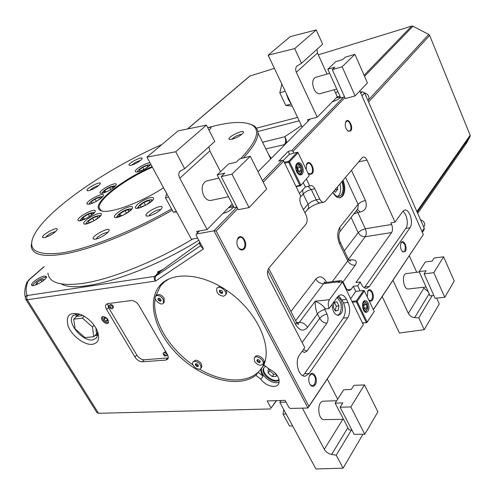 <?xml version="1.0" encoding="UTF-8"?>
<svg xmlns="http://www.w3.org/2000/svg" width="495" height="495" viewBox="0 0 495 495"><rect width="100%" height="100%" fill="white"/><g stroke="black" fill="none" stroke-linecap="round" stroke-linejoin="round"><path stroke-width="0.74" d="M424.097 226.407L424.401 225.955C425.217 223.171 423.918 221.104 420.509 219.761M318.335 54.852L411.735 26.099L412.966 26.235L428.763 34.44L429.648 35.411L470.139 135.24L470.114 136.354L466.865 142.579M187.469 128.978L249.746 76.094L274.409 68.378M298.275 171.214L297.854 167.892L297.068 167.217M297.501 170.558L299.469 172.235L300.979 170.602L300.533 167.298L298.578 165.608L297.056 167.236L297.501 170.558M298.299 171.19L300.979 170.602M297.854 167.892L300.533 167.298M301.257 166.518C297.767 162.669 296.097 163.802 296.245 169.927C299.098 175.069 301.028 174.902 302.03 169.426L301.257 166.518M298.745 174.45L299.982 174.512C301.523 173.918 302.241 172.272 302.129 169.562L301.251 166.258C300.149 164.148 298.869 163.22 297.396 163.48L296.462 164.018M368.107 303.027L366.647 301.102L364.939 300.626C360.824 301.121 362.513 313.403 366.554 312.333C369.14 310.792 369.66 307.692 368.107 303.027M364.4 290.918L357.118 301.406L367.142 322.096L374.22 311.429L364.4 290.918L363.615 290.46L364.4 290.918M374.22 311.429L366.857 322.66L367.142 322.096L366.35 322.53L356.32 301.839L357.118 301.406L356.326 300.935L363.615 290.46L356.412 291.289L355.565 291.753L350.658 298.708M351.97 301.406L356.326 300.935L356.32 301.839L352.39 302.259L362.427 322.882L366.857 322.66L362.507 323.049M262.499 180.731L282.305 160.275L283.678 161.054L300.737 196.107C299.524 198.613 299.599 201.453 300.96 204.639L306.071 215.108C307.574 218.753 307.494 221.828 305.842 224.322L269.014 267.894C267.127 270.703 267.009 274.032 268.661 277.874L304.79 347.676L299.543 354.971C294.253 361.56 298.85 377.778 305.502 376.082L309.196 373.471L347.781 317.691C350.243 313.236 350.299 308.162 347.966 302.464L346.457 299.382C344.743 296.078 342.701 294.581 340.331 294.896L337.541 296.864L329.088 308.54C327.845 305.112 327.975 302.148 329.466 299.661L342.472 281.884L338.036 282.428L340.084 280.696C341.507 280.504 342.738 281.408 343.778 283.412L345.912 287.799C346.933 289.773 348.134 290.664 349.513 290.478L351.104 289.346L353.282 286.289L357.681 285.764L360.348 281.995C362 286.438 364.171 288.529 366.875 288.276L369.406 286.426L410.021 227.725C413.82 222.874 409.414 208.506 404.588 210.097L402.744 211.439L395.041 222.156L366.968 160.071C365.867 157.812 364.605 156.797 363.182 157.026L362.142 157.719L325.264 201.347L323.947 202.208C322.363 202.467 320.964 201.44 319.764 199.12L314.832 188.824C313.589 186.436 312.141 185.378 310.476 185.656L309.715 186.009L306.436 179.184M282.305 160.275L278.747 161.098L288.158 151.421L291.697 150.585L293.052 151.346L293.857 153.029M299.444 193.452L305.335 186.992L303.262 182.698M289.513 154.23L288.158 151.421M305.335 186.992L309.715 186.009M143.971 202.418L139.763 205.691L140.766 207.021L146.025 205.048L150.239 201.756L149.181 200.456L143.971 202.418L145.53 205.239M150.004 201.941L149.181 200.456M125.012 210.616L119.821 213.821L118.769 216.148L122.964 215.257L128.205 212.021L129.195 209.707L125.012 210.616L126.423 213.122M120.885 215.702L119.821 213.821M93.92 220.857L98.103 217.676L97.391 216.327L92.454 218.19L88.19 221.413L88.853 222.793L93.728 220.962M93.97 220.813L92.454 218.19M88.97 222.75L88.19 221.413M92.113 213.345L88.277 214.199L83.265 217.249L82.059 219.483L85.907 218.648L90.956 215.56L92.113 213.345M89.558 216.414L88.277 214.199M84.286 219L83.265 217.249M96.841 201.069L100.361 198.452L99.674 197.288L95.04 199.077L91.055 202.034L91.693 203.222L95.801 201.638M100.343 198.464L99.674 197.288M96.346 201.347L95.04 199.077M91.73 203.204L91.055 202.034M108.176 191.014L112.285 188.527L113.268 186.584L109.568 187.475L104.884 190.303L103.863 192.264L107.297 191.447M110.701 189.486L109.568 187.475M105.744 191.819L104.884 190.303M145.177 168.733L148.333 166.376L147.411 165.417L142.826 167.211L139.12 169.971L139.998 170.948L143.847 169.451M148.048 166.586L147.411 165.417M144.002 169.37L142.826 167.211M150.901 201.855C151.946 200.605 151.885 199.918 150.715 199.788C146.786 200.277 142.931 202.195 139.151 205.555C137.808 207.158 138.161 207.857 140.209 207.646M129.913 210.969C130.915 209.75 130.841 209.082 129.702 208.964C125.779 209.484 121.937 211.427 118.169 214.805C116.851 216.389 117.191 217.076 119.184 216.866M99.019 217.398L99.563 216.173L98.734 215.672C94.892 216.241 91.117 218.196 87.423 221.525C86.254 222.948 86.526 223.573 88.24 223.418M92.924 214.187L93.388 213.079L92.615 212.627C88.828 213.209 85.109 215.139 81.471 218.413C80.388 219.724 80.623 220.312 82.164 220.195M101.382 197.975L101.048 196.682C97.379 197.251 93.778 199.108 90.251 202.245C89.329 203.352 89.496 203.878 90.758 203.829M114.19 187.166L113.862 185.953C110.237 186.504 106.685 188.323 103.201 191.392C102.329 192.437 102.477 192.939 103.647 192.908M149.267 165.992L148.952 164.829C145.369 165.342 141.855 167.093 138.408 170.088C137.579 171.066 137.709 171.555 138.81 171.548M150.715 199.788L151.996 199.739M138.452 206.551L137.202 208.277M131.998 208.853L131.002 208.902M117.476 215.814L116.257 217.503M100.838 215.554L100.101 215.603M86.786 222.478L85.684 224.018M94.588 212.516L94.007 212.565M80.871 219.31L79.837 220.751M101.048 196.682L102.471 196.633M89.731 203.024L88.822 204.299M102.706 192.128L101.834 193.341M148.952 164.829L150.362 164.81M137.938 170.769L137.09 171.944M140.481 160.522C137.171 161.271 134.293 162.805 131.831 165.113M98.684 185.563C95.281 186.368 92.336 187.982 89.843 190.402M55.657 231.573C51.653 232.415 48.293 234.333 45.565 237.34M107.681 232.613C105.577 231.79 96.661 236.802 96.302 239.017M160.646 209.694C158.604 208.698 149.348 213.71 149.082 215.962M241.863 134.293C237.959 134.838 234.624 136.509 231.852 139.305M249.387 123.837L253.502 125.532C256.262 127.19 257.728 129.597 257.901 132.759C258.204 138.835 253.347 147.238 243.33 157.961M172.217 210.183C134.467 231.914 92.194 248.991 65.445 253.805C43.22 257.518 31.81 254.851 31.204 245.786L32.095 240.125M47.891 273.067C49.036 282.899 60.786 286.327 83.148 283.344C110.93 279.279 154.824 261.744 192.772 239.005M271.285 158.351L268.5 154.335M131.354 165.25C136.168 163.622 139.689 161.543 141.917 159.013C144.317 154.904 126.559 163.796 129.257 165.355L131.354 165.25M89.125 190.6C94.05 188.954 97.707 186.77 100.101 184.047C102.576 179.765 84.435 189.096 87.231 190.668L89.125 190.6M44.655 237.569C50.007 235.88 54.097 233.386 56.931 230.095C59.895 224.86 39.501 235.7 42.886 237.563L44.655 237.569M95.789 239.135C101.463 237.452 105.8 234.822 108.795 231.252C112.396 224.909 89.521 236.709 93.605 239.085L95.789 239.135M148.97 215.987C154.632 214.316 158.889 211.773 161.747 208.364C165.454 201.935 142.251 213.425 146.415 215.956L148.97 215.987M232.223 139.213C237.291 137.579 240.947 135.463 243.181 132.877C246.102 127.995 226.085 137.338 229.315 139.343L232.223 139.213M209.045 130.228L211.13 127.84C211.006 127.196 209.905 127.184 207.807 127.809M207.745 127.673L208.562 127.45C229.562 121.69 244.115 120.922 252.215 125.136C260.673 130.259 256.843 141.409 240.719 158.586M171.536 208.927C131.837 231.685 87.862 249.035 61.287 253.007C34.91 255.921 26.142 249.4 34.984 233.448C49.822 207.622 108.584 167.941 161.846 144.565M147.485 198.495C140.456 201.545 136.416 204.515 135.352 207.405C135.073 211.445 154.304 201.855 153.623 198.291C153.332 197.066 151.284 197.134 147.485 198.495M129.368 206.805C123.88 207.863 113.949 214.372 114.388 216.662C114.116 220.671 133.26 210.969 132.58 207.442C132.474 206.594 131.404 206.378 129.368 206.805M101.382 213.834C100.343 210.944 83.191 220.139 83.791 223.276C83.537 227.056 102.137 217.429 101.469 214.131L101.382 213.834M95.046 211.829L95.25 211.093C95.442 207.492 77.375 216.866 77.944 220.071C77.628 223.338 93.376 215.746 95.046 211.829M100.306 198.823C102.422 197.22 103.492 196.008 103.511 195.172C103.709 191.862 86.396 200.772 86.934 203.711C88.784 205.035 93.246 203.408 100.306 198.823M110.701 189.61C114.258 187.388 116.115 185.674 116.263 184.468C116.461 181.25 99.433 189.938 99.959 192.784C100.992 194.071 104.575 193.013 110.701 189.61M149.991 162.775C146.062 162.768 134.776 169.346 135.24 171.388C135.469 172.322 137.251 172.173 140.58 170.936C145.382 168.906 148.809 166.728 150.87 164.396M163.548 187.784C139.213 203.699 106.852 214.972 100.2 210.313C89.706 205.295 121.275 179.648 152.076 166.611M102.329 211.037L101.023 210.511L99.118 207.634C98.165 199.182 126.225 178.392 152.411 167.23M335.171 310.78L336.297 306.133L334.373 302.247M338.951 305.854L336.946 301.789L334.094 302.297L333.253 306.912L335.282 311.002L338.128 310.452L338.951 305.854L336.297 306.133M335.468 310.724L338.128 310.452M337.714 315.34L339.743 313.719C342.447 307.259 341.519 301.919 336.94 297.693M332.145 304.314C332.448 311.305 334.62 314.975 338.654 315.309L341.074 313.583C344.551 309.14 341.915 297.718 337.293 297.204M334.144 191.225L335.282 189.498M333.958 191.064L335.332 192.252L337.776 189.344L337.448 186.937M335.325 189.826L337.776 189.344M337.714 196.422L338.766 195.488C340.758 192.685 341.16 188.843 339.96 183.961M332.968 192.233C334.849 195.407 336.909 196.787 339.155 196.385L341.228 195.018C343.487 191.633 343.691 187.209 341.835 181.739M43.009 280.906L43.814 279.465L40.93 279.935L36.915 282.435L35.758 284.489L37.496 284.21M41.988 281.649L40.93 279.935M37.898 284.019L36.915 282.435M46.431 277.206L45.144 277.256C39.229 279.044 34.978 281.816 32.379 285.559M44.389 276.031C40.027 276.606 30.987 282.812 31.544 284.879C31.556 288.319 47.297 279.663 46.511 276.662L44.389 276.031M61.343 283.932C78.185 294.271 143.798 274.645 198.817 240.273M85.01 337.602L93.722 336.73L92.491 326.991L82.405 318.137L73.718 319.176L75.091 328.897L85.01 337.602M73.718 319.176L76.645 316.354L83.018 315.581M82.405 318.137L84.292 316.299M92.491 326.991L94.149 325.339M93.722 336.73L96.581 333.847L95.851 327.938M79.806 314.152L76.725 315.742L75.958 317.017M94.885 335.554L96.661 334.249L97.682 331.811M105.67 317.623L107.458 319.467M105.546 317.512L103.888 317.71L104.099 319.541L105.967 321.181L107.632 320.995L107.421 319.157L105.546 317.512M105.707 317.932L104.099 319.541M107.483 319.659L105.967 321.181M102.397 316.689C102.57 320.537 104.606 322.517 108.492 322.641M103.022 316.509L101.927 317.066C99.742 319.405 106.462 325.537 108.325 322.907C108.807 319.621 107.044 317.487 103.022 316.509M164.26 352.595L163.567 352.966C162.781 353.306 163.109 354.302 164.55 355.961L166.963 355.719C167.174 354.111 166.271 353.065 164.26 352.595M164.161 354.148C162.682 356.227 167.83 355.831 164.161 354.148M109.983 305.081L109.401 305.39C107.291 305.514 111.629 310.501 112.625 308.354L112.65 308.329C112.916 306.646 112.025 305.563 109.983 305.081M109.859 306.609C108.553 308.843 113.435 308.224 109.859 306.609M166.103 352.242L164.866 351.908L163.69 352.817M113.188 307.791L113.293 307.686C113.565 306.003 112.674 304.92 110.633 304.437L109.531 305.26M158.703 298.095L159.421 299.97L161.005 300.589M160.454 301.3L161.209 300.335L160.281 298.714L158.61 298.058L157.862 299.029L158.784 300.644L160.454 301.3M158.499 298.355L157.862 299.029M159.421 299.97L158.784 300.644M220.096 290.33L220.108 291.295L221.692 292.681L222.626 292.557M219.489 292.001L221.073 293.38L222.632 293.182L222.614 291.598L221.024 290.212L219.464 290.41L219.489 292.001L220.108 291.295M221.692 292.681L221.073 293.38M257.412 359.747L258.217 361.239L260.005 361.956L260.29 361.678M257.691 359.469L256.781 360.366L257.654 361.981L259.442 362.699L260.358 361.802L259.485 360.187L257.691 359.469M258.217 361.239L257.654 361.981M260.005 361.956L259.442 362.699M163.177 299.215C160.491 295.688 157.979 294.704 155.647 296.27C152.961 299.345 161.16 306.485 163.449 303.058L163.177 299.215M164.111 302.358L164.136 298.207C161.45 294.68 158.945 293.702 156.606 295.267L155.931 295.967M223.455 296.245L225.33 295.187C228.108 291.604 219.186 284.476 216.804 288.368C216.086 292.638 218.307 295.267 223.455 296.245M225.899 294.537L226.698 292.489L225.807 289.81M220.034 286.252L217.156 287.966M254.523 361.35C257.561 365.205 260.358 366.133 262.919 364.134C265.283 360.595 256.212 354.185 254.251 357.996L254.523 361.35M263.464 363.41L263.761 363.014C266.124 359.475 257.066 353.077 255.104 356.889L254.548 357.613M196.02 363.831L196.051 364.537L197.499 365.805L198.291 365.756M198.266 365.056L196.812 363.775L195.407 363.875L195.457 365.242L196.911 366.517L198.316 366.424L198.266 365.056M196.051 364.537L195.457 365.242M197.499 365.805L196.911 366.517M194.597 361.171L192.908 362.043C190.581 365.112 198.903 371.603 200.84 368.218C201.267 364.561 199.182 362.21 194.597 361.171M201.465 367.463L201.719 367.154C202.146 363.497 200.067 361.152 195.482 360.113L193.161 361.746M199.442 369.072C222.286 382.703 248.094 383.947 259.801 370.464L262.765 366.362L265.165 360.923M261.719 368.014L263.885 364.939M165.379 280.82L163.072 283.091M169.513 278.611L164.538 281.81L160.522 285.906L155.628 296.288M155.226 298.244C151.334 318.953 168.356 348.177 193.001 364.957M264.435 365.366L263.006 366.046M269.787 369.282L269.744 370.786L273.778 374.313L276.266 374.183M269.49 369.152L268.191 369.227L268.098 373.007L272.139 376.546L276.309 376.33L276.377 374.319M269.744 370.786L268.098 373.007M273.778 374.313L272.139 376.546M265.623 366.3L264.256 367.234C260.494 372.828 273.685 383.792 279.118 379.547M263.724 367.946C259.696 373.923 274.44 385.265 279.174 379.801M199.782 242.061L199.2 243.132L200.586 243.552L196.1 235.224L196.441 234.017L213.982 230.819L216.136 231.035L308.948 406.277L307.97 407.998L213.982 230.819L236.95 207.108M337.708 91.191L335.697 93.227M310.167 119.041L258.019 171.759M199.485 230.942L196.441 234.017M308.948 406.277L363.305 324.683L307.97 407.998L290.398 408.443L289.006 407.571L285.12 400.368L267.182 400.944L271.068 408.035L276.297 400.647M283.678 161.054L263.247 182.228M237.742 208.649L216.136 231.035M373.348 309.604L423.336 234.562L373.409 309.734M423.336 234.562L359.803 90.987M344.897 97.633L293.052 151.346M291.697 150.585L343.443 97.156M276.544 400.641L271.068 408.035M364.339 287.774L405.869 228.374C408.821 224.569 406.871 213.698 402.819 211.34M344.328 250.847L358.201 232.613L361.257 230.212L365.341 228.758L391.588 224.495C392.82 227.675 392.82 230.367 391.595 232.57L355.961 282.534L360.348 281.995M391.588 224.495L390.84 222.843L395.041 222.156M302.674 375.6L304.555 373.713L343.313 318.112C345.782 313.675 345.85 308.614 343.518 302.94L342.008 299.871L338.481 295.831M329.088 308.54L324.541 309.059L326.997 314.016C328.433 317.456 328.377 320.537 326.83 323.247L307.048 350.98L304.58 352.446L302.204 351.277M269.02 368.961L263.829 364.889C272.225 345.949 257.375 312.859 230.126 292.848C202.993 272.652 170.905 270.709 159.006 286.63C145.92 303.528 156.618 335.697 180.799 357.637C204.812 379.745 238.838 388.501 255.896 375.284L260.859 379.176C265.382 385.982 276.284 388.897 278.697 383.842C280.207 378.087 276.977 373.125 269.02 368.961M257.103 373.075L258.136 372.314L255.896 375.284M258.136 372.314L263.08 376.188L260.859 379.176M263.724 365.199L263.21 365.564M261.601 368.187C259.51 375.105 272.875 385.599 279.267 382.041M232.805 207.869L230.373 207.226L228.449 207.795M222.979 213.376C227.224 212.404 230.509 210.554 232.829 207.826C233.59 206.372 232.786 205.846 230.422 206.236L229.847 206.372M340.306 97.546L337.769 97.428L336.055 98.01M340.034 96.352L337.262 96.779M332.448 101.692C336.13 100.633 338.797 99.186 340.455 97.342L340.473 97.311M339.669 197.814L341.828 196.298C344.427 192.376 344.644 187.277 342.466 180.997M343.06 180.291C345.473 186.733 345.337 192.017 342.651 196.138L340.275 197.715C337.534 198.173 335.065 196.385 332.875 192.338M347.372 130.593L349.266 131.187L350.083 130.668C352.489 128.341 349.631 120.081 346.778 121.145L345.454 122.531M350.646 130.977C353.993 127.549 348.276 116.702 345.764 121.764C344.65 125.445 345.436 128.589 348.103 131.206L350.646 130.977M307.97 173.108L310.452 174.042L311.485 173.386C314.195 170.75 311.194 162.119 307.952 163.27L306.219 165.163M307.977 173.12L310.099 174.481L312.085 173.726C315.959 169.717 309.449 158.301 306.597 164.173L306.238 169.5M238.132 247.308L239.258 248.645L242.049 249.492L243.571 248.552C246.844 245.328 243.658 236.121 239.691 237.371L237.464 239.407L237.031 240.657M244.233 248.948C249.171 243.757 241.016 231.45 237.569 238.967C236.257 242.791 236.907 246.151 239.531 249.047C241.244 250.396 242.816 250.365 244.233 248.948M309.777 384.058L310.501 384.974L312.636 385.772L314.492 384.442C316.398 378.885 315.42 375.414 311.553 374.022L309.356 375.971M315.123 384.832C318.86 379.714 313.242 369.276 309.827 375.055C308.107 378.83 308.422 382.289 310.773 385.413C312.357 386.768 313.805 386.57 315.123 384.832M368.769 300.05L370.52 300.682L371.819 299.723C373.323 294.766 372.395 291.611 369.016 290.268L367.544 291.53M368.831 300.168L369.282 300.601C370.464 301.455 371.504 301.276 372.395 300.063C375.427 295.954 370.65 286.184 367.884 290.881L367.271 296.92M402.113 251.312L403.679 251.887L404.712 251.107C406.005 246.491 405.114 243.528 402.033 242.197L400.882 243.163M405.257 251.417C407.917 247.84 403.598 238.491 401.173 242.618C399.855 246.114 400.381 249.208 402.744 251.906L405.257 251.417M92.218 344.365C84.212 345.219 71.775 335.759 68.149 326.094C65.42 315.197 69.739 311.386 81.106 314.665C87.596 317.672 92.676 322.387 96.327 328.804C100.398 337.776 99.031 342.961 92.218 344.365M97.936 332.547L96.717 337.906L92.59 339.947C82.201 341.612 66.361 322.295 72.889 315.785L76.694 313.892L79.052 313.904M76.199 313.966L76.069 316.763M95.04 335.486L97.868 335.356M142.374 361.796L165.813 360.1L167.873 359.048L168.319 357.056L167.434 354.531L138.928 305.44C136.713 302.154 134.108 300.527 131.113 300.558L107.823 303.602L106.159 304.462C105.268 305.706 105.416 307.383 106.598 309.486L134.937 357.043C137.028 360.1 139.51 361.684 142.374 361.796L144.2 359.772L168.306 357.922M107.607 303.639L108.547 307.556L136.775 355.039C138.866 358.089 141.341 359.667 144.2 359.772M324.751 309.53C321.608 310.315 319.164 311.77 317.413 313.892C315.785 310.148 315.043 305.929 315.179 301.245L329.466 299.661M325.438 308.923C323.136 305.601 319.714 303.045 315.179 301.245L299.327 322.412L297.483 323.711M199.2 243.057L162.552 269.825L160.454 271.087L157.212 272.176L163.375 269.218M301.418 125.557L284.73 136.75L286.259 139.701L286.364 142.554L287.948 141.502M262.573 142.263L284.73 136.75C286.023 139.918 285.943 142.467 284.489 144.379L286.364 142.554L286.784 142.678M200.586 243.552L203.476 248.911L155.578 281.055C154.83 278.994 155.003 277.268 156.104 275.87L154.749 276.377C153.735 277.738 154.013 279.298 155.578 281.055L27.244 299.76C26.408 298.132 26.563 296.697 27.695 295.459L154.749 276.377L159.34 271.736L157.212 272.176M199.2 243.088L160.844 271.068L159.34 271.736M203.476 248.911L201.119 246.696L199.367 243.447M25.109 296.48C24.373 292.496 24.812 288.195 26.433 283.573L27.943 281.457C25.963 286.754 25.635 291.357 26.959 295.267C25.381 296.387 24.985 297.755 25.771 299.37L27.244 299.76L98.542 413.306L96.921 412.576L25.895 299.568M424.135 229.643L424.252 228.263L364.611 93.004L362.179 91.693L360.335 92.188M98.542 413.306L270.666 408.944M362.427 322.882L363.305 324.683M342.472 281.884L352.39 302.259M360.131 290.862L357.681 285.764M261.032 368.961C260.605 371.176 261.286 373.583 263.08 376.188M162.156 283.264L159.006 286.63M296.654 171.858C297.866 174.166 299.271 175.18 300.867 174.902C305.483 173.986 302.507 161.259 298.021 162.756C295.466 164.272 295.008 167.304 296.654 171.858M296.134 186.646L300.508 185.749L309.214 175.706L300.508 185.749L299.921 185.507L288.635 162.23L284.687 163.127M309.214 175.706L297.953 152.479L297.365 152.213L298.182 152.677L289.488 161.772L288.635 162.23L288.665 161.308L297.365 152.213L289.216 154.384L283.091 160.72M284.285 162.304L288.665 161.308L289.488 161.772L300.768 185.056L295.973 186.318M355.843 291.598L353.282 286.289M364.747 311.763L365.731 311.875L367.921 308.416L367.142 303.416L364.264 301.232L363.608 301.517M367.197 303.757C364.456 300.644 362.983 301.777 362.786 307.154C364.58 312.029 366.275 312.37 367.878 308.162L367.197 303.757M363.615 305.223L364.048 308.391L365.762 309.678L367.024 307.803L366.585 304.654L364.883 303.361L363.615 305.223M364.11 308.435L363.85 304.877M363.924 304.932L366.585 304.654M364.357 308.076L367.024 307.803M467.299 140.883L465.479 144.255L467.299 140.883M302.365 408.14L324.299 449.287C325.97 452.028 328.414 453.748 331.625 454.46L336.229 455.202L343.091 468.165L315.94 468.963L279.817 402.317L286.073 402.126M327.263 379.028L337.658 399.218M343.536 419.315L324.627 419.611C317.833 421.028 316.472 401.68 323.303 401.16L324.027 401.142M281.098 400.498L279.817 402.317M351.413 429.963L336.229 455.202M362.94 434.276L343.091 468.165M286.16 414.018L283.022 414.08L289.488 425.972L292.625 425.941M283.022 414.08L283.87 409.792M364.456 384.906L350.844 406.933L364.803 434.27L377.895 411.828L364.456 384.906L353.888 385.351L351.283 389.478L343.685 389.775L335.164 403.122L349.049 429.982L351.852 429.963M350.844 406.933L340.121 407.206L342.831 402.899L335.164 403.122M364.803 434.27L354.092 434.307L340.121 407.206M308.162 121.071L307.525 119.722L317.227 117.216L337.293 96.748L334.137 89.781M327.022 74.058L317.505 53.021L316.986 49.314M317.227 117.216L296.344 72.251C295.323 69.832 295.503 67.784 296.876 66.101L301.48 63.298L322.641 44.216L316.231 29.935L290.212 36.649L268.172 55.18L302.167 127.128M336.749 89.057L319.937 93.704C317.747 94.112 315.773 92.59 314.022 89.125C311.899 83.228 312.357 79.336 315.389 77.437L315.464 77.418M291.4 104.34L288.319 99.34L286.221 93.382M301.48 63.298L294.704 48.597L316.231 29.935M294.704 48.597L268.172 55.18M292.236 106.116L285.807 105.46L279.805 92.806L281.853 84.144M279.805 92.806L285.219 91.259M285.807 105.46L291.128 104M354.909 54.314L342.138 66.769L355.119 95.925L367.451 82.937L354.909 54.314L345.213 57.222L342.769 59.573L335.796 61.652L327.814 69.269L340.727 97.886L344.545 96.859M355.119 95.925L345.306 98.542L332.312 69.647L334.849 67.202L327.814 69.269M342.138 66.769L332.312 69.647M220.516 171.685L209.824 150.913L208.933 146.761M197.449 232.996L196.626 231.468L207.145 229.531L179.79 178.212C178.423 175.447 178.429 173.188 179.796 171.425L184.647 168.659L214.793 141.477L206.44 125.13L178.138 130.872L146.922 157.113L191.441 239.246L197.666 238.132M207.145 229.531L232.217 203.952M228.486 196.738L211.21 200.357C208.327 200.883 205.833 199.324 203.73 195.674C200.933 188.434 201.861 183.527 206.52 180.953L206.873 180.873M184.647 168.659L175.713 151.767L206.44 125.13M175.713 151.767L146.922 157.113M176.678 212.008L173.281 212.138L165.472 197.777L166.679 193.564M165.472 197.777L168.591 197.084M173.281 212.138L176.399 211.495M250.297 156.29L231.976 174.147L249.047 207.572L266.65 189.041L250.297 156.29L239.667 158.839L236.189 162.193L228.56 164L217.181 174.865L234.092 207.584L236.907 207.021M249.047 207.572L238.281 209.688L221.222 176.604L224.86 173.095L217.181 174.865M231.976 174.147L221.222 176.604M392.987 280.343L408.325 313.372C409.674 315.841 411.784 317.258 414.655 317.635L418.795 317.92L424.215 329.676L399.434 333.03L382.196 296.542M409.297 255.847L416.74 272.293M423.516 287.267L423.918 288.158L428.317 291.92M426.084 286.976L408.53 288.95C403.586 290.311 401.173 274.211 406.222 273.599L406.531 273.562M382.623 297.446L382.053 296.752M432.215 295.602L418.795 317.92M436.639 298.108L439.269 303.973L424.215 329.676M443.607 256.794L433.812 272.646L444.77 297.266L454.237 281.055L443.607 256.794L434.065 258.062L432.178 261.051L425.304 261.948L419.141 271.6L430.081 295.831L433.843 295.435M433.812 272.646L424.128 273.834L426.077 270.734L419.141 271.6M444.77 297.266L435.117 298.262L424.128 273.834M368.323 100.299L367.989 100.664L368.323 100.299C369.759 96.884 368.484 94.384 364.506 92.8M405.869 228.374L410.021 227.725M365.044 286.939L369.406 286.426M343.313 318.112L347.781 317.691M304.555 373.713L309.196 373.471M343.518 302.94L347.966 302.464M342.008 299.871L346.457 299.382M167.619 358.034L165.813 360.1M108.547 307.556L106.598 309.486M136.775 355.039L134.937 357.043M307.048 350.98L303.342 349.693M302.123 342.521L319.671 318.378L317.413 313.892L307.519 327.368C305.495 324.083 302.761 322.431 299.327 322.412L296.703 322.66M326.83 323.247C323.705 322.827 321.317 321.199 319.671 318.378C321.416 316.249 323.86 314.795 326.997 314.016M353.826 213.908L357.767 212.51L356.443 210.585M348.393 259.318L365.285 236.684C362.222 236.851 359.859 235.496 358.201 232.613L351.06 217.416M391.595 232.57L365.285 236.684C366.548 234.512 366.572 231.877 365.341 228.758L357.767 212.51L360.187 212.083L357.421 209.348M332.287 281.667L347.781 260.89C349.544 263.897 352.019 265.345 355.224 265.233L342.93 282.051M349.513 260.543L350.182 259.881C355.917 259.43 357.594 261.212 355.224 265.233M348.115 258.743L348.356 259.25L347.781 260.89L339.669 243.998C337.015 237.377 337.095 231.784 339.917 227.224L339.91 231.549C338.357 234.376 338.481 237.99 340.275 242.395L339.669 243.998M340.053 241.913L348.356 259.25C349.606 260.686 350.398 261.261 350.732 260.976L349.916 260.785M290.905 311.46L315.86 279.056C319.566 275.313 323.124 276.371 326.539 282.23L326.613 282.379M339.551 232.031L357.625 209.088M315.86 279.056C317.747 282.2 320.333 283.728 323.625 283.66L325.574 282.509M360.187 212.083C365.817 210.462 367.544 206.57 365.372 200.401L361.202 201.923L358.38 203.971L357.712 208.977M345.553 177.34L358.077 204.317L339.917 227.224M295.663 320.686L323.625 283.66L338.487 281.81M365.372 200.401L351.506 170.299M267.764 270.499L295.725 324.64L296.53 322.369L296.152 321.632M307.519 327.368C303.515 331.737 299.58 330.827 295.725 324.64M304.926 212.751L308.503 208.222L308.682 206.081L308.076 204.15L311.671 201.49L316.237 199.794C317.437 202.108 318.836 203.136 320.426 202.876C315.377 204.138 311.25 206.217 308.051 209.119L307.562 209.688M319.764 199.12L316.237 199.794L311.299 189.536L308.051 190.606L304.901 192.363L300.304 197.06M303.373 209.577L308.076 204.15L303.107 193.904L302.618 189.901M314.832 188.824L311.299 189.536L308.001 186.355M348.95 260.054L350.182 259.881M347.366 289.785L351.104 289.346M358.64 161.859L366.968 160.071M284.971 144.515L265.834 148.908M160.844 271.068L156.104 275.87L200.593 245.718M26.804 282.459L29.242 279.496L29.811 279.217L27.943 281.457M44.074 266.83L29.811 279.217M26.959 295.267L27.695 295.459M299.178 120.817L257.771 131.54M297.569 117.402L256.416 128.186M360.775 93.178L362.179 91.693M411.735 26.099L364.079 75.246M250.161 75.84L187.636 128.941M422.025 231.586L424.252 228.263M361.95 95.838L364.611 93.004M428.763 34.44L368.627 99.811M412.966 26.235L364.549 76.31M470.139 135.24L416.877 211.532M429.648 35.411L368.596 102.038M467.039 142.325L417.675 213.345L467.014 142.374M470.114 136.354L417.205 212.275M342.825 419.327L324.299 449.287M347.867 427.692L331.625 454.46M296.344 72.251L317.505 53.021M179.79 178.212L209.824 150.913M423.918 288.158L408.325 313.372M429.146 293.758L414.655 317.635M423.695 227.001L424.401 225.955M297.396 163.48L296.746 163.622M299.809 174.549L299.166 174.685M366.238 312.364L366.554 312.333M129.702 208.964L131.992 208.859M98.734 215.672L100.825 215.572M92.615 212.627L94.576 212.534M113.862 185.953L115.502 185.903M270.746 158.895L257.901 132.759M129.678 165.466L129.257 165.355M87.683 190.779L87.231 190.668M43.486 237.693L42.886 237.563M94.397 239.264L93.605 239.085M147.232 216.154L146.415 215.956M229.853 139.503L229.315 139.343M252.215 125.136L253.502 125.532M135.692 208.005L135.352 207.405M114.729 217.256L114.388 216.662M84.107 223.82L83.791 223.276M78.241 220.578L77.944 220.071M87.194 204.163L86.934 203.711M100.207 193.211L99.959 192.784M135.463 171.796L135.24 171.388M101.023 210.511L100.2 210.313M100.627 210.27L99.118 207.634M338.122 315.365L338.654 315.309M338.828 196.453L339.155 196.385M31.847 285.374L31.544 284.879M96.661 334.249L97.973 332.918M77.319 315.167L78.674 313.861M166.963 355.719L167.57 355.033M112.65 308.329L113.293 307.686M163.449 303.058L164.402 302.049M225.33 295.187L226.252 294.129M262.919 364.134L263.761 363.014M200.84 368.218L201.719 367.154M262.765 366.362L263.86 364.914M366.362 288.331L366.875 288.276M304.561 376.132L305.502 376.082M339.898 197.79L340.275 197.715M347.75 130.878L348.103 131.206M345.597 122.216L345.764 121.764M308.527 173.59L308.861 173.949M306.448 164.625L306.597 164.173M241.702 249.548L242.049 249.492M239.258 248.645L239.531 249.047M237.464 239.407L237.569 238.967M312.166 385.797L312.636 385.772M310.501 384.974L310.773 385.413M309.629 375.476L309.827 375.055M368.961 300.211L369.282 300.601M367.68 291.301L367.884 290.881M402.41 251.553L402.744 251.906M400.962 243.039L401.173 242.618M73.6 315.111L72.889 315.785M106.481 304.147L106.159 304.462M303.769 352.322L304.58 352.446M324.813 282.54L323.934 281.995L325.24 282.546L340.084 280.696M268.68 268.339L296.53 322.369C297.86 324.169 298.522 324.825 298.51 324.33L297.501 323.73M349.185 290.515L349.513 290.478M320.426 202.876L323.718 202.251M160.807 270.907L160.448 271.081M29.36 279.397L43.993 266.7M364.264 301.232L363.806 301.282M365.44 311.899L364.988 311.949M367.302 303.998L367.265 303.689M422.346 232.316L424.258 229.463M336.674 400.752L323.303 401.16M296.876 66.101L297.483 65.557M329.633 73.303L315.389 77.437M179.796 171.425L180.415 170.868M218.877 178.144L206.52 180.953M419.315 271.978L406.222 273.599"/></g></svg>
